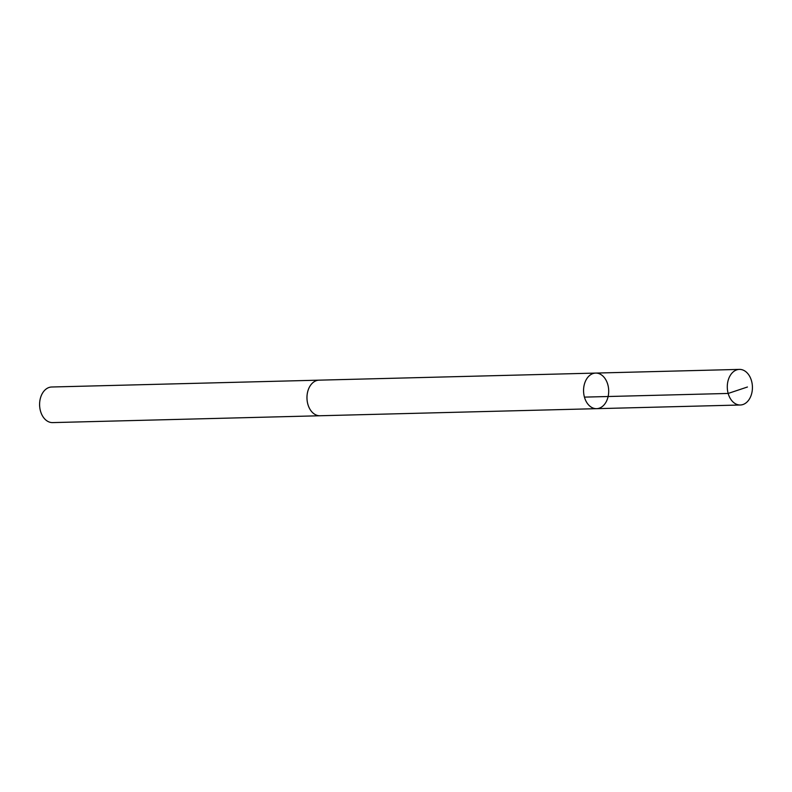 <?xml version="1.0" encoding="UTF-8"?>
<svg xmlns="http://www.w3.org/2000/svg" width="792" height="792" viewBox="0 0 792 792"><rect width="100%" height="100%" fill="white"/><g stroke="black" fill="none" stroke-linecap="round" stroke-linejoin="round"><path stroke-width="1.19" d="M320.324 415.741A17.8 12.563 -91.5 0 1 319.988 415.76A17.8 12.563 -91.5 0 1 306.999 398.812A17.8 12.563 -91.5 0 1 319.077 380.16L595.673 373.082A17.8 12.563 88.5 0 0 583.585 391.733A17.8 12.563 88.5 0 0 596.584 408.672A17.8 12.563 88.5 0 0 608.692 390.555A17.8 12.563 88.5 0 0 595.673 373.082A17.8 12.563 88.5 0 0 583.585 391.733A17.8 12.563 88.5 0 0 596.584 408.672L740.312 404.999A17.8 12.563 -91.5 0 1 727.313 388.06A17.8 12.563 -91.5 0 1 739.401 369.399A17.8 12.563 -91.5 0 1 752.4 386.347A17.8 12.563 -91.5 0 1 740.312 404.999M596.584 408.672L319.988 415.75A17.8 12.563 -91.5 0 1 306.969 398.277A17.8 12.563 -91.5 0 1 319.077 380.16A17.8 12.563 -91.5 0 1 319.414 380.16M319.988 415.76L52.628 422.601A17.8 12.563 -91.5 0 1 39.689 406.603A17.8 12.563 -91.5 0 1 39.61 403.633A17.8 12.563 -91.5 0 1 51.718 387.001L319.077 380.16M39.689 406.603L39.649 406.177A12.662 8.94 -91.5 0 1 39.6 404.059L39.61 403.633M584.437 397.119L728.165 393.446L747.43 387.011M595.673 373.082L739.401 369.399"/></g></svg>
